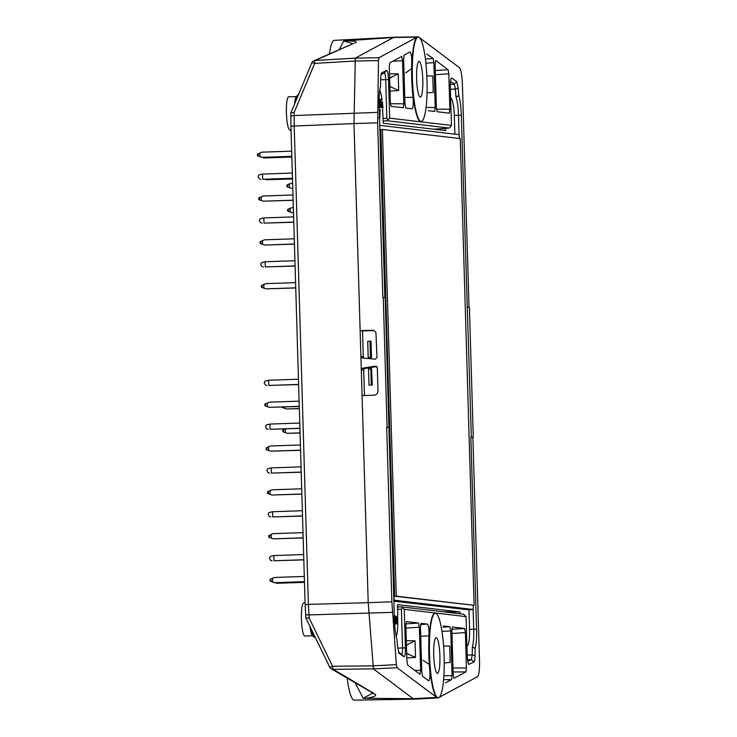 <?xml version="1.0" encoding="UTF-8"?>
<svg xmlns="http://www.w3.org/2000/svg" width="737" height="737" viewBox="0 0 737 737"><rect width="100%" height="100%" fill="white"/><g stroke="black" fill="none" stroke-linecap="round" stroke-linejoin="round"><path stroke-width="1.11" d="M407.681 644.718L406.428 644.451M406.695 653.507L415.521 657.459L406.833 658.021M433.725 655.156A17.872 3.077 88 0 0 437.345 673.378A17.872 3.077 88 0 0 437.419 673.378A17.872 3.077 88 0 0 439.878 655.414A17.872 3.077 88 0 0 436.203 637.662A17.872 3.077 88 0 0 433.725 655.156M390.969 86.855L389.882 87.086M389.615 78.021L398.201 73.82L389.495 73.829M419.178 61.383A17.872 3.077 -92 0 1 422.789 79.375A17.872 3.077 -92 0 1 420.32 97.1A17.872 3.077 -92 0 1 416.626 78.877A17.872 3.077 -92 0 1 419.095 61.383A17.872 3.077 -92 0 1 419.178 61.383M407.331 644.682L415.032 640.775L406.317 640.729M429.514 654.659A42.239 7.259 -92 0 1 435.364 613.304A42.239 7.259 -92 0 1 444.07 655.267A42.239 7.259 -92 0 1 438.257 697.736A42.239 7.259 -92 0 1 429.514 654.659M390.776 86.883L398.699 90.504L390.002 91.13M412.416 78.389A42.239 7.259 88 0 0 421.149 121.458A42.239 7.259 88 0 0 426.963 78.997A42.239 7.259 88 0 0 418.266 37.025A42.239 7.259 88 0 0 412.416 78.389M372.701 693.351L374.7 693.904L333.253 669.325A4.063 0.783 -90.6 0 1 332.562 666.266A4.063 0.571 154.1 0 1 329.669 667.068A4.063 4.063 0 0 0 331.245 668.791A4.063 3.925 120.7 0 1 329.734 667.123M305.956 618.14L309.181 618.131L308.398 604.404L368.214 602.673L373.429 668.901L413.144 698.676A42.847 7.37 88 0 0 414.258 699.164A42.847 7.37 88 0 0 414.305 699.164L437.879 697.939A42.433 7.296 -92 0 1 436.682 697.442L413.116 698.676L363.221 698.289L372.323 693.324M290.949 112.798L294.174 112.392L294.201 126.027L290.94 126.23L305.136 604.598L308.398 604.404L294.201 126.027L353.99 123.586L355.308 58.122L393.521 37.495A42.847 7.37 -92 0 1 394.231 37.237A42.847 7.37 -92 0 1 394.277 37.237L417.879 36.85A42.433 7.296 88 0 0 417.087 37.117L378.965 57.707L378.45 60.618L377.657 122.839L382.844 297.398L385.184 297.61L394.415 619.568A22.386 3.851 88 0 0 396.967 639.32L397.51 646.432L398.957 653.175M378.965 57.707L355.308 58.122L315.187 60.489A4.063 3.952 -113.6 0 0 313.861 60.803L354.092 43.197L315.187 60.489A4.063 0.783 86.6 0 0 314.671 63.4A4.063 0.755 -157.3 0 0 311.742 62.958L290.958 112.623M473.136 609.508L473.725 629.251L476.563 629.223L470.86 437.152L472.878 437.391L479.511 660.849C479.649 669.841 478.976 675.12 477.493 676.686L439.068 697.432M438.183 697.69L437.566 697.727M438.635 697.672L438.662 697.653A42.433 7.296 -92 0 1 437.879 697.939M436.682 697.442L397.068 667.722L396.377 664.663L391.872 601.816L386.695 427.267L388.712 427.497M420.587 624.534L427.405 624.082L421.057 623.336L420.477 627.307L421.813 672.144L422.559 676.253L428.63 680.804C429.791 680.435 430.178 676.861 429.772 670.071A43.879 7.545 88 0 1 429.376 665.336L429.312 664.507L423.112 660.306M427.405 624.082C428.593 625.427 429.127 629.352 429.017 635.838A43.879 7.545 88 0 0 428.741 644.635L428.722 645.455A43.934 7.554 88 0 0 429.312 664.507M429.017 635.838L420.753 636.326M407.662 665.078L419.979 674.318L420.634 670.375L419.353 627.178L418.533 623.041L406.428 621.613L405.866 625.593L406.916 660.969L407.662 665.078M443.527 625.989L449.948 626.726L450.768 630.872L452.103 675.7L451.597 679.661L445.507 682.812M465.388 632.586L466.438 667.962L465.931 671.923L454.01 678.344L453.181 674.198L451.901 631.001L452.454 627.03L464.568 628.449L465.388 632.586L451.974 633.488M438.257 697.736L437.852 697.746A42.239 7.259 -92 0 1 429.118 654.677A42.239 7.259 -92 0 1 434.968 613.322L435.364 613.304M417.087 37.117L393.494 37.495L345.321 40.83L343.718 41.014L353.06 43.649M418.662 37.08A42.433 7.296 88 0 0 417.879 36.85M419.869 37.974L459.418 67.647C461.003 69.573 461.998 75.045 462.394 84.073L469.027 307.467M404.751 97.395L413.033 97.348C413.531 103.908 413.227 107.722 412.112 108.8L405.765 108.053L404.945 103.917L403.618 59.08L404.125 55.128L409.965 51.968C411.163 52.622 411.762 56.307 411.753 63.05A43.879 7.545 -92 0 0 411.642 67.73L411.624 68.55L405.682 72.945M413.033 97.348A43.879 7.545 -92 0 1 412.232 88.422L412.167 87.583A43.934 7.554 -92 0 1 411.624 68.55M390.334 102.203L389.283 66.818L389.79 62.866L401.693 56.445L402.54 60.591L403.821 103.788L403.259 107.759L391.154 106.34L390.334 102.203M428.317 110.707L434.673 111.453L435.235 107.482L433.909 62.645L433.163 58.536L426.705 54.013M448.059 69.711L435.742 60.471L435.079 64.414L436.368 107.611L437.188 111.748L449.284 113.166L449.856 109.196L448.805 73.82L448.059 69.711L435.263 70.54M418.266 37.025L417.861 37.043A42.239 7.259 88 0 0 412.011 78.398A42.239 7.259 88 0 0 420.753 121.467L421.149 121.458M374.7 693.904C377.418 695.719 374.129 697.211 364.833 698.381M414.258 699.164L354.248 700.15A41.788 7.186 -92 0 1 347.173 678.233M363.221 698.289L355.252 683.024M355.381 42.903C357.998 41.622 354.644 40.931 345.321 40.83M394.231 37.237L334.285 40.351A41.788 7.186 88 0 0 329.494 53.967M343.718 41.014L339.213 49.711M381.508 73.101L381.821 72.742C381.158 73.267 380.771 75.432 380.67 79.246L380.559 86.275A22.386 3.851 -92 0 0 379.159 105.566L384.861 297.573M381.066 74.584L384.253 72.991C385 73.12 385.479 75.331 385.691 79.624L388.528 79.587C388.233 73.636 387.57 70.568 386.529 70.384L381.665 72.871M386.529 70.384L384.29 72.972M388.528 79.587L389.67 118.169L387.717 119.974L386.842 118.298L382.844 118.593M380.661 79.789L385.691 79.624L386.842 118.298M389.67 118.169L451.468 125.428L450.132 127.317L449.165 128.045L387.33 120.776L387.717 119.974M451.468 125.428L450.325 86.855C450.261 80.923 450.749 77.993 451.781 78.058L450.897 79.034M451.173 78.269L451.781 78.058L456.664 81.54L458.211 88.357L455.411 89.039L454.296 84.129L456.664 81.54M450.298 84.433L454.296 84.129L450.482 81.411M459.05 134.659L458.469 115.248A19.853 3.409 88 0 0 456.028 97.229L458.746 95.469L458.211 88.357M456.028 97.229L455.411 89.039L450.399 89.26M472.343 646.828L475.162 648.514L475.043 655.543L472.205 654.926L472.343 646.828A19.853 3.409 -92 0 0 473.725 629.251L469.561 629.389M467.184 655.036L472.205 654.926L471.376 659.606L473.891 662.047C474.564 661.522 474.941 659.357 475.043 655.543M467.507 659.578L471.376 659.606L467.792 661.393M466.051 616.62L463.591 614.179L401.757 606.91L404.254 609.361L466.051 616.62L467.194 655.193C467.488 661.153 468.152 664.221 469.183 664.396L468.363 663.604M468.787 664.359L473.891 662.047M401.757 606.91L397.335 606.873L401.757 606.91M402.19 607.592L401.416 609.296L397.409 609.259M404.254 609.361L405.396 647.934L402.559 647.961L401.416 609.296M405.396 647.934C405.451 653.866 404.963 656.796 403.931 656.731L401.508 654.299C402.255 654.345 402.605 652.236 402.559 647.961L397.667 648.127M401.582 654.355L398.431 652.107M398.864 653.065L403.931 656.731M377.657 122.839L353.99 123.586L360.135 330.664L362.54 330.941L363.304 356.699A1.621 1.603 -83.3 0 0 364.327 358.164M391.872 601.816L368.214 602.673L362.07 395.594L374.101 395.189C376.524 394.857 377.823 393.466 377.989 390.997L377.298 367.671L375.446 366.123L362.659 368.178L361.305 369.836L360.9 356.422L362.318 357.979L375.244 359.177L376.994 357.5L375.925 332.59L374.645 331.014L372.765 330.277L360.135 330.664L360.9 356.422L363.304 356.699M454.305 115.387L461.307 115.221A22.386 3.851 88 0 0 458.746 95.469M461.307 115.221L471.33 437.152L473.274 437.373L469.423 307.513L467.479 307.283M470.86 437.152L471.33 437.152M476.563 629.223A22.386 3.851 -92 0 1 475.162 648.514M386.695 427.267L389.044 427.478M387.091 427.248L383.24 297.38M373.825 330.554L362.54 330.941M376.81 366.556L365.055 368.463A1.621 1.603 -83.3 0 0 363.7 370.121L361.305 369.836L362.07 395.594M363.7 370.121L364.456 395.511M265.808 157.368L264.611 157.967L291.861 157.055M291.852 156.917L265.817 157.81M262.658 157.432L263.966 157.893M291.843 156.484L262.031 157.359L291.834 156.345M262.031 157.359L260.032 156.705L259.921 152.964L261.875 152.172L291.686 151.149M259.921 152.964L257.453 154.153L257.499 155.793L260.032 156.705M293.142 200.307L263.33 201.192L293.142 200.178M263.33 201.192L261.331 200.528L261.22 196.797L263.173 195.996L292.985 194.983M261.22 196.797L258.751 197.977L258.798 199.616L261.331 200.528M294.441 244.14L264.629 245.025L294.441 244.002M264.629 245.025L262.63 244.362L262.519 240.621L264.482 239.829L294.284 238.806M262.519 240.621L260.05 241.81L260.097 243.45L262.63 244.362M295.74 287.964L265.937 288.849L295.74 287.835M265.937 288.849L263.938 288.185L263.828 284.454L265.781 283.653L295.583 282.639M263.828 284.454L261.349 285.634L261.405 287.283L263.938 288.185M299.259 406.474L269.447 407.358L299.259 406.336M269.447 407.358L267.448 406.695L267.338 402.955L269.3 402.162L299.102 401.14M267.338 402.955L264.869 404.143L264.915 405.783L267.448 406.695M300.558 450.298L270.755 451.182L300.558 450.169M270.755 451.182L268.756 450.519L268.646 446.788L270.599 445.986L300.401 444.973M268.646 446.788L266.168 447.967L266.223 449.607L268.756 450.519M301.866 494.131L272.054 495.015L301.857 493.993M272.054 495.015L270.055 494.352L269.945 490.621L271.898 489.819L301.7 488.797M269.945 490.621L267.476 491.8L267.522 493.44L270.055 494.352M303.165 537.964L273.353 538.839L303.156 537.826M273.353 538.839L271.354 538.176L271.244 534.445L273.197 533.643L303.008 532.63M271.244 534.445L268.775 535.624L268.821 537.273L271.354 538.176M293.51 212.763L292.184 212.671L293.51 212.625M292.184 212.671L290.185 212.007L290.074 208.276L293.354 207.429M290.074 208.276L287.605 209.455L287.651 211.095L290.185 212.007M292.792 188.414L291.465 188.322L292.782 188.276M291.465 188.322L289.466 187.659L289.355 183.928L292.626 183.08M289.355 183.928L286.877 185.107L286.933 186.747L289.466 187.659M299.323 408.667L286.619 408.971L299.323 408.528M286.619 408.971L284.62 408.307L284.583 406.971M284.62 408.307L282.087 407.395M300.051 433.015L287.338 433.319L300.042 432.886M287.338 433.319L285.339 432.656L285.32 428.888M285.228 428.916L282.759 430.104L282.805 431.744L285.339 432.656M278.429 582.681L277.232 583.271L304.482 582.359M304.473 582.23L278.439 583.114M275.279 582.746L276.587 583.197M304.464 581.788L274.652 582.672L304.464 581.65M274.652 582.672L272.653 582.009L272.543 578.278L274.496 577.476L304.307 576.454M272.543 578.278L270.074 579.457L270.12 581.097L272.653 582.009M303.81 559.742L274.007 560.756L273.851 555.56L303.653 554.546M303.81 559.871L274.007 560.756M273.851 555.56L270.332 556.389L269.392 557.955L270.442 560.249L272.156 560.839M302.511 515.909L272.699 516.932L272.552 511.736L302.354 510.713M302.511 516.047L272.699 516.932M272.552 511.736L269.033 512.556L268.084 514.122L269.143 516.416L270.848 517.006M301.212 472.076L271.4 473.099L271.244 467.903L301.055 466.88M301.212 472.214L271.4 473.099M271.244 467.903L267.724 468.732L266.785 470.298L267.844 472.592L269.549 473.182M299.904 428.252L270.101 429.266L269.945 424.07L299.756 423.056M299.913 428.381L270.101 429.266M269.945 424.07L266.425 424.899L265.486 426.465L266.545 428.759L268.25 429.349M298.605 384.419L268.802 385.442L268.646 380.246L298.448 379.223M298.614 384.557L268.802 385.442M268.646 380.246L265.127 381.066L264.187 382.641L265.237 384.926L266.951 385.525M295.086 265.919L265.283 266.941L265.127 261.746L294.938 260.723M295.095 266.057L265.283 266.941M265.127 261.746L261.607 262.565L260.668 264.132L261.727 266.425L263.431 267.015M293.787 222.086L263.984 223.108L263.828 217.912L293.63 216.89M293.796 222.224L263.984 223.108M263.828 217.912L260.308 218.732L259.369 220.308L260.419 222.602L262.132 223.191M292.488 178.262L262.685 179.275L262.529 174.079L292.331 173.066M292.488 178.391L262.685 179.275M262.529 174.079L259.009 174.909L258.07 176.475L259.12 178.769L260.834 179.358M292.506 178.971L266.472 179.727L292.506 178.833M266.472 179.727L265.274 179.321M388.961 427.488L394.083 600.185L473.329 609.499L469.312 609.785M474.103 605.307L396.266 596.159L382.411 129.454L460.257 138.602L474.103 605.307L394.663 596.215L380.817 129.509L382.411 129.454M396.266 596.159L394.663 596.215M379.748 125.382L385.101 297.601M459.344 138.492L459.234 134.678L379.988 125.373M473.329 609.499L473.2 605.335M393.862 601.06L468.981 609.757L469.543 628.633A17.402 2.994 88 0 1 467.111 645.676A17.402 2.994 88 0 1 467.055 645.667L467.055 645.667M394.184 619.439L394.682 618.472L394.102 616.933M394.286 623.005L394.792 622.037L394.212 620.517M312.608 635.782L304.86 636.049A16.582 2.847 -92 0 1 301.451 619.568A16.582 2.847 -92 0 1 303.727 602.903A16.582 2.847 -92 0 1 303.81 602.912M393.899 615.902C394.581 615.349 394.885 616.731 394.792 620.047L394.958 621.604C394.931 623.972 394.654 624.773 394.138 624.018M395.797 618.021L395.898 624.221L395.207 616.049L396.101 616.16L395.898 624.221L395.594 617.109L394.82 617.449M396.838 620.278C397.704 623.622 397.63 623.677 396.644 620.453C397.4 616.998 397.473 616.933 396.838 620.278C397.704 623.622 397.63 623.677 396.644 620.453C397.4 616.998 397.473 616.933 396.838 620.278M309.982 626.542A16.582 2.847 88 0 0 312.35 635.524L313.953 637.1A18.232 3.132 88 0 0 314.506 637.367L315.233 637.358M395.898 624.221L394.627 624.119M395.207 616.049L394.553 616.077M397.547 623.53L396.34 623.576L395.926 622.268M460.312 613.792L459.897 611.94L397.621 604.616L397.731 620.204A17.402 2.994 88 0 1 396.193 636.39M311.769 630.227A18.232 3.132 88 0 0 313.621 636.685A18.232 3.132 88 0 0 313.953 637.1M467.461 609.711L393.871 601.171M382.706 104.718L382.466 101.78L382.706 104.718M296.449 96.547L288.711 96.814A16.582 2.847 88 0 0 286.426 113.258A16.582 2.847 88 0 0 289.77 129.952A16.582 2.847 88 0 0 289.844 129.952L291.051 129.915M379.288 109.776L379.656 109.767C380.596 110.08 380.661 110.43 379.859 110.817L379.887 117.367L379.656 109.767L380.384 109.85M378.781 117.929L379.979 117.883L379.509 117.376M380.476 110.882L379.859 110.817M382.346 107.206L382.383 105.778M381.738 107.473L383 107.565L382.789 105.76M380.108 103.724L381.665 103.733C381.858 113.212 379.859 101.789 381.158 99.246L381.49 107.381M380.191 101.024L380.025 107.206L379.334 99.034L380.228 99.145L380.025 107.206L379.721 100.094L379.113 100.425M294.597 103.935A16.582 2.847 -92 0 1 296.21 96.814L297.702 95.137A18.232 3.132 -92 0 1 298.245 94.833L298.411 94.824M381.038 103.696L381.103 100.831M381.49 107.399L379.822 107.215M382.512 107.611A17.402 2.994 88 0 0 382.512 107.584L383.341 123.272L445.618 130.596L445.903 128.293M381.923 99.412A17.402 2.994 88 0 0 379.739 90.476M450.666 98.297L450.804 98.316A17.402 2.994 88 0 1 454.324 116.05L454.867 134.171M296.256 99.965A18.232 3.132 -92 0 1 297.555 95.331A18.232 3.132 -92 0 1 297.702 95.137M368.196 357.565L371.494 357.454L370.471 357.454L369.992 341.222L367.717 341.332L368.196 357.565L370.471 357.454M371.273 357.427L371.006 341.213L371.494 357.454M371.291 385.046L369.016 385.156L372.314 385.046L371.291 385.046L370.812 368.813L371.605 368.786L372.314 385.046M369.016 385.156L368.528 368.924L370.812 368.813M370.794 341.194L369.992 341.222M372.093 385.018L371.605 368.786M406.704 653.876L408.206 653.774M389.606 77.79L391.117 77.79M415.032 640.775L415.521 657.459M443.582 646.045L449.69 646.036L450.187 662.489L444.208 662.922M452.131 638.887L452.647 656.179M398.699 90.504L398.201 73.82M427.036 92.816L433.264 92.411L432.776 75.957L426.843 75.92M435.733 86.496L436.249 103.788M309.181 618.131L332.562 666.266L372.738 665.852L396.377 664.663M372.047 692.614L331.245 668.791A4.063 3.925 120.7 0 0 333.253 669.325L373.429 668.901L397.068 667.722M294.174 112.392L314.671 63.4L354.792 61.033L378.45 60.618M392.425 612.346L308.941 614.925A4.063 0.93 -4.3 0 1 305.643 614.262L305.947 618.205M414.682 670.338L420.634 670.375M405.94 628.081L419.353 627.178M405.884 623.898L418.533 623.041M444.006 675.718L452.103 675.7M442.44 631.434L450.768 630.872M442.891 627.205L449.948 626.726M444.411 679.68L451.597 679.661M466.438 667.962L452.997 667.989M451.91 629.306L464.568 628.449M453.117 671.951L465.931 671.923M377.584 112.374L294.118 115.552A4.063 1.133 1 0 0 290.875 116.612L290.94 112.715M390.435 103.77L403.821 103.788M392.683 61.3L402.54 60.591M425.783 59.015L433.163 58.536M427.119 107.473L435.235 107.482M425.894 63.161L433.909 62.645M449.856 109.196L436.461 109.187M448.805 73.82L435.383 74.686M372.176 330.259L373.355 330.397M375.446 366.123L376.303 366.225M362.659 368.178L365.055 368.463M305.698 614.087A4.063 0.93 -4.3 0 0 305.643 614.262L305.136 604.598M290.94 116.824A4.063 1.133 1 0 1 290.875 116.612L290.94 126.23M387.33 120.776L382.918 121.098M449.165 128.045L433.863 129.215L449.183 128.045M258.254 153.711L258.328 156.106M259.553 197.534L259.627 199.939M260.852 241.368L260.926 243.772M262.151 285.201L262.225 287.596M265.67 403.701L265.744 406.096M266.969 447.525L267.043 449.929M268.277 491.358L268.342 493.762M269.576 535.191L269.641 537.586M288.407 209.013L288.48 211.418M287.679 184.665L287.752 187.069M282.888 407.027L282.916 407.708M283.561 429.662L283.634 432.066M270.875 579.015L270.949 581.419M396.644 620.453L395.87 620.48M443.112 611.765L459.897 611.94M382.171 106.745L381.702 106.764M439.851 128.754L445.913 128.542M313.861 60.803A4.063 4.063 0 0 0 311.742 62.958M329.669 667.068L305.956 618.26M257.499 155.793L257.453 154.153M258.798 199.616L258.751 197.977M260.097 243.45L260.05 241.81M261.405 287.283L261.349 285.634M264.915 405.783L264.869 404.143M266.223 449.607L266.168 447.967M267.522 493.44L267.476 491.8M268.821 537.273L268.775 535.624M287.651 211.095L287.605 209.455M286.933 186.747L286.877 185.107M282.805 431.744L282.759 430.104M270.12 581.097L270.074 579.457M303.727 602.903L305.09 602.857M394.157 617.984L395.364 617.947M396.137 617.219L397.335 617.182M379.131 113.581L380.338 113.544M379.279 110.955L380.476 110.909M381.195 99.431L382.392 99.394M381.075 107.491L382.273 107.455M380.228 104.755L381.434 104.718M380.163 104.774L381.361 104.728M380.255 100.416L381.453 100.37M378.827 107.243L380.025 107.206M378.284 100.969L379.491 100.932"/></g></svg>
